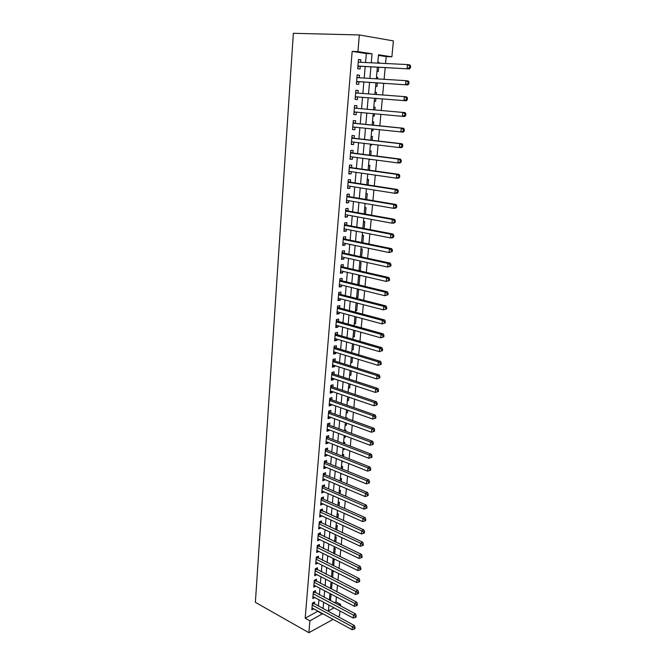 <?xml version="1.0" encoding="UTF-8"?>
<svg xmlns="http://www.w3.org/2000/svg" width="666" height="666" viewBox="0 0 666 666"><rect width="100%" height="100%" fill="white"/><g stroke="black" fill="none" stroke-linecap="round" stroke-linejoin="round"><path stroke-width="1" d="M334.399 602.73L335.955 601.906L340.592 604.353L340.451 605.927M339.976 610.98L339.518 615.842L337.97 616.699M365.551 62.529L366.325 53.563L352.164 51.399L357.933 51.623L359.34 34.948L393.381 40.901L391.891 56.835L378.488 54.779L377.73 63.12M385.572 63.503L386.205 56.593L391.891 56.835M335.955 601.906L336.413 596.919M336.879 591.908L337.487 585.239M337.953 580.244L338.578 573.476M339.036 568.506L339.668 561.621M340.126 556.676L340.767 549.683M341.217 544.763L341.874 537.653M342.324 532.758L342.99 525.541M343.44 520.662L344.114 513.328M344.563 508.474L345.254 501.023M345.696 496.195L346.395 488.628M346.836 483.824L347.544 476.14M347.985 471.362L348.701 463.553M349.142 458.807L349.875 450.874M350.308 446.153L351.049 438.095M351.481 433.4L352.239 425.216M352.664 420.546L353.43 412.237M353.862 407.6L354.637 399.159M355.061 394.547L355.852 385.98M356.277 381.402L357.076 372.694M357.492 368.14L358.308 359.307M358.724 354.787L359.557 345.812M359.965 341.325L360.805 332.209M361.222 327.755L362.071 318.498M362.479 314.077L363.345 304.678M363.753 300.291L364.627 290.742M365.026 286.388L365.925 276.698M366.325 272.377L367.224 262.537M367.624 258.258L368.539 248.268M368.931 244.022L369.871 233.874M370.254 229.67L371.203 219.372M371.595 215.201L372.552 204.745M372.935 200.608L373.917 189.993M374.292 185.906L375.283 175.125M375.657 171.07L376.665 160.131M377.039 156.119L378.055 145.005M378.421 141.042L379.462 129.762M379.828 125.832L380.877 114.386M381.235 110.506L382.309 98.918M382.667 94.98L383.741 83.358M384.115 79.312L385.189 67.666M314.36 603.97L314.527 601.997L312.404 603.088L311.83 609.865L313.761 608.857M315.326 592.648L315.493 590.659L313.361 591.733L312.787 598.559L314.777 597.544M316.3 581.252L316.467 579.245L314.335 580.294L313.753 587.171L315.801 586.147M317.282 569.771L317.449 567.748L315.309 568.772L314.727 575.699L316.833 574.675M318.265 558.2L318.44 556.168L316.292 557.167L315.701 564.144L317.849 563.095M319.264 546.553L319.439 544.505L317.282 545.479L316.691 552.497L318.848 551.423M320.263 534.823L320.438 532.758L318.281 533.699L317.682 540.775L319.846 539.668M321.27 523.001L321.453 520.929L319.289 521.836L318.681 528.971L320.862 527.83M322.294 511.097L322.469 509.007L320.304 509.89L319.697 517.066L321.878 515.9M323.318 499.1L323.493 496.994L321.32 497.852L320.712 505.086L322.91 503.879M324.35 487.021L324.525 484.898L322.352 485.722L321.728 493.015L323.942 491.774M325.383 474.85L325.566 472.71L323.385 473.509L322.76 480.852L324.983 479.578M326.432 462.587L326.615 460.431L324.425 461.205L323.801 468.598L325.99 467.807L326.032 467.282M327.489 450.233L327.672 448.06L325.483 448.801L324.85 456.252L327.039 455.494L327.089 454.903M328.554 437.787L328.738 435.597L326.54 436.305L325.899 443.814L328.097 443.09L328.155 442.432M329.62 425.249L329.812 423.043L327.605 423.718L326.964 431.285L329.162 430.586L329.229 429.861M330.702 412.612L330.894 410.389L328.679 411.039L328.03 418.656L330.244 417.99L330.311 417.199M331.785 399.883L331.976 397.644L329.762 398.26L329.112 405.935L331.327 405.303L331.402 404.445M332.883 387.054L333.075 384.798L330.852 385.381L330.194 393.115L332.417 392.515L332.492 391.583M333.991 374.125L334.182 371.861L331.951 372.402L331.293 380.203L333.516 379.637L333.599 378.629M335.098 361.105L335.298 358.816L333.058 359.332L332.392 367.182L334.623 366.65L334.715 365.576M336.222 347.977L336.413 345.671L334.182 346.154L333.508 354.071L335.739 353.571L335.839 352.422M337.346 334.757L337.545 332.426L335.306 332.875L334.632 340.85L336.871 340.384L336.971 339.161M338.486 321.428L338.686 319.081L336.438 319.489L335.756 327.53L338.003 327.106L338.112 325.799M339.635 307.992L339.835 305.636L337.579 306.002L336.896 314.111L339.144 313.711L339.26 312.337M340.792 294.455L340.992 292.074L338.736 292.416L338.045 300.582L340.301 300.224L340.426 298.768M341.958 280.811L342.158 278.413L339.893 278.713L339.194 286.946L341.458 286.621L341.591 285.09M343.132 267.058L343.34 264.643L341.067 264.901L340.359 273.202L342.632 272.918L342.765 271.303M344.314 253.205L344.522 250.766L342.241 250.99L341.533 259.349L343.806 259.107L343.956 257.401M345.504 239.227L345.712 236.771L343.431 236.954L342.715 245.388L344.996 245.18L345.155 243.398M346.711 225.15L346.919 222.677L344.63 222.819L343.914 231.318L346.195 231.152L346.353 229.279M347.918 210.956L348.135 208.458L345.837 208.566L345.113 217.133L347.402 216.999L347.569 215.043M349.142 196.645L349.359 194.131L347.061 194.197L346.328 202.83L348.626 202.739L348.801 200.699M350.374 182.226L350.591 179.687L348.285 179.712L347.544 188.411L349.85 188.37L350.033 186.239M351.615 167.682L351.831 165.126L349.525 165.101L348.776 173.884L351.09 173.876L351.273 171.653M352.872 153.022L353.088 150.449L350.774 150.383L350.025 159.232L352.339 159.266L352.53 156.951M354.129 138.245L354.354 135.648L352.031 135.539L351.273 144.455L353.596 144.539L353.796 142.133M355.403 123.343L355.627 120.721L353.296 120.571L352.539 129.57L354.861 129.695L355.078 127.189M356.685 108.325L356.909 105.678L354.578 105.486L353.804 114.552L356.135 114.719L356.36 112.129M357.983 93.115L358.208 90.509L355.869 90.268L355.095 99.409L357.426 99.625L357.659 96.978M359.299 77.764L359.515 75.216L357.167 74.925L356.385 84.149L358.724 84.407L358.957 81.735M377.805 62.363L379.154 62.421L379.079 63.187M376.998 71.295L378.338 71.47L378.713 67.324M376.448 77.398L377.788 77.481L377.664 78.904M375.649 86.305L376.981 86.455L377.297 82.934M375.108 92.308L376.44 92.407L376.257 94.497M374.309 101.19L375.641 101.307L375.899 98.41M372.977 115.926L374.3 116.051L374.508 113.794M374.858 109.932L375.1 107.218L373.776 107.109M371.661 130.528L372.985 130.669L373.127 129.096M373.476 125.191L373.776 121.911L372.444 121.828M370.363 145.022L371.67 145.18L371.753 144.264M372.111 140.31L372.46 136.488L371.137 136.43M369.064 159.399L370.396 159.307M370.754 155.311L371.153 150.949L369.83 150.907M369.414 170.188L369.855 165.293L368.531 165.276M368.073 184.948L368.564 179.52L367.249 179.537M366.75 199.584L367.291 193.639L365.975 193.681M365.443 214.094L366.025 207.65L364.718 207.709M364.144 228.496L364.768 221.553L363.461 221.636M362.845 242.774L363.519 235.339L362.221 235.448M361.571 256.943L362.287 249.026L360.98 249.159M359.066 270.421L360.323 270.704L361.055 262.604L359.757 262.754M357.867 283.816L359.116 284.116L359.84 276.082L358.541 276.257M356.668 297.111L357.908 297.427L358.633 289.452L357.342 289.643M355.478 310.314L356.718 310.639L357.392 303.138M354.295 323.41L355.527 323.751L356.152 316.899M353.13 336.405L354.354 336.755L354.911 330.544M351.964 349.309L353.188 349.667L353.688 344.081M350.815 362.113L352.031 362.487L352.481 357.517M349.667 374.816L350.874 375.208L351.273 370.845M348.534 387.429L349.733 387.828L350.075 384.074M347.411 399.95L348.601 400.366L348.892 397.194M346.287 412.379L347.477 412.803L347.71 410.214M345.179 424.717L346.362 425.149L346.545 423.135M346.961 418.489L347.028 417.757L345.895 418.098M344.072 436.963L345.254 437.412L345.388 435.955M345.812 431.285L345.92 430.061L344.663 430.469M342.982 449.117L344.155 449.575L344.239 448.684M344.663 443.981L344.813 442.291L343.556 442.707M341.891 461.188L343.09 461.313M343.523 456.576L343.714 454.42L342.466 454.861M342.391 469.089L342.632 466.466L341.375 466.924M341.267 481.501L341.55 478.421L340.301 478.896M340.16 493.814L340.476 490.293L339.227 490.784M339.052 506.043L339.41 502.081L338.17 502.589M337.953 518.181L338.353 513.777L337.113 514.302M336.863 530.228L337.304 525.399L336.064 525.94M335.781 542.182L336.255 536.929L335.023 537.487M334.707 554.054L335.223 548.384L333.991 548.959M333.649 565.834L334.19 559.756L332.967 560.347M332.592 577.53L333.175 571.053L331.951 571.653M330.444 588.378L331.551 588.952L332.143 582.5M386.205 56.593L378.43 55.403M328.887 605.652L329.445 605.361M377.813 62.229L379.154 62.421M376.457 77.314L377.788 77.481M375.108 92.274L376.44 92.407M372.977 115.951L374.3 116.051M371.661 130.603L372.985 130.669M370.346 145.13L371.67 145.18M369.047 159.549L370.371 159.565M359.474 270.812L360.323 270.704M357.817 284.299L359.116 284.116M356.618 297.635L357.908 297.427M355.428 310.864L356.718 310.639M354.245 323.992L355.527 323.751M353.072 337.021L354.354 336.755M351.906 349.958L353.188 349.667M350.757 362.787L352.031 362.487M349.608 375.532L350.874 375.208M348.468 388.178L349.733 387.828M347.336 400.724L348.601 400.366M346.22 413.186L347.477 412.803M345.105 425.549L346.362 425.149M343.997 437.828L345.254 437.412M342.898 450.008L344.155 449.575M341.808 462.104L343.065 461.655M340.734 474.117L341.725 473.742M330.935 582.883L331.918 582.392M329.936 594.03L330.411 593.781M329.936 600.366L330.552 600.041L331.085 594.13M352.164 51.399L305.186 618.223L317.965 611.138M318.398 606.143L318.956 599.766M319.38 594.796L319.946 588.311M320.371 583.358L320.945 576.773M321.37 571.844L321.953 565.151M322.377 560.248L322.968 553.446M323.393 548.559L323.992 541.649M324.417 536.788L325.025 529.77M325.441 524.933L326.057 517.807M326.482 512.987L327.106 505.752M327.522 500.957L328.163 493.606M328.571 488.836L329.22 481.368M329.628 476.623L330.294 469.039M330.702 464.327L331.368 456.618M331.776 451.931L332.451 444.105M332.858 439.443L333.549 431.493M333.949 426.864L334.648 418.789M335.048 414.185L335.756 405.985M336.155 401.407L336.879 393.082M337.271 388.536L338.003 380.086M338.395 375.566L339.144 366.983M339.527 362.495L340.284 353.779M340.676 349.325L341.442 340.476M341.825 336.055L342.607 327.064M342.982 322.677L343.773 313.553M344.155 309.199L344.955 299.933M345.329 295.612L346.145 286.205M346.52 281.918L347.344 272.369M347.719 268.115L348.559 258.416M348.926 254.204L349.775 244.364M350.141 240.176L351.007 230.186M351.365 226.04L352.247 215.901M352.605 211.796L353.496 201.498M353.846 197.427L354.753 186.98M355.103 182.95L356.027 172.344M356.368 168.356L357.301 157.584M357.642 153.638L358.591 142.699M358.932 138.794L359.898 127.697M360.231 123.834L361.205 112.571M361.538 108.749L362.529 97.361M362.862 93.481L363.852 82.051M364.202 78.072L365.193 66.625M360.614 62.288L360.83 59.798L358.475 59.457L357.692 68.756L360.04 69.064L360.264 66.367M305.186 618.223L309.873 620.837L308.874 632.7L255.378 602.322L293.356 33.3L359.34 34.948M308.874 632.7L333.1 619.372M328.937 605.094L328.413 610.889L334.091 607.842M339.044 605.186L340.592 604.353M377.364 67.258L376.315 78.821M375.957 82.85L374.916 94.397M374.567 98.31L373.526 109.815M373.185 113.678L372.161 125.05M371.803 128.954L370.796 140.16M370.438 144.106L369.447 155.145M369.089 159.132L368.107 170.005M367.749 174.034L366.783 184.748M366.417 188.811L365.468 199.367M365.093 203.471L364.16 213.869M363.786 218.015L362.862 228.247M362.487 232.434L361.58 242.516M361.205 246.736L360.306 256.668M359.923 260.93L359.041 270.712M358.658 275.008L357.792 284.64M357.401 288.969L356.543 298.46M356.152 302.822L355.311 312.163M354.911 316.566L354.087 325.766M353.688 330.194L352.872 339.26M352.472 343.723L351.665 352.647M351.265 357.142L350.466 365.934M350.066 370.463L349.284 379.12M348.876 383.674L348.102 392.199M347.694 396.786L346.936 405.178M346.52 409.79L345.779 418.057M345.363 422.702L344.63 430.844M344.205 435.514L343.481 443.531M343.065 448.226L342.349 456.118M341.924 460.839L341.225 468.614M340.801 473.368L340.11 481.01M339.677 485.789L339.002 493.323M338.569 498.126L337.903 505.536M337.471 510.364L336.813 517.665M336.372 522.519L335.722 529.695M335.289 534.573L334.648 541.641M334.207 546.545L333.583 553.504M333.142 558.424L332.525 565.276M332.076 570.221L331.468 576.964M331.027 581.934L330.428 588.561M329.978 593.556L329.387 600.083M371.27 62.804L372.061 53.796L357.933 51.623M309.873 620.837L322.635 613.677M323.077 608.666L323.643 602.272M324.084 597.277L324.658 590.775M325.1 585.805L325.682 579.195M326.115 574.25L326.706 567.532M327.148 562.603L327.747 555.785M328.18 550.882L328.788 543.947M329.22 539.069L329.845 532.026M330.269 527.172L330.902 520.021M331.327 515.184L331.976 507.917M332.401 503.105L333.05 495.729M333.475 490.942L334.132 483.441M334.548 478.688L335.223 471.07M335.639 466.342L336.322 458.599M336.738 453.896L337.437 446.037M337.845 441.358L338.553 433.383M338.961 428.729L339.677 420.629M340.085 416L340.809 407.775M341.217 403.18L341.958 394.821M342.357 390.259L343.107 381.768M343.506 377.239L344.272 368.614M344.663 364.111L345.438 355.361M345.837 350.89L346.62 341.999M347.011 337.562L347.81 328.538M348.193 324.126L349.009 314.968M349.392 310.589L350.216 301.29M350.599 296.944L351.432 287.504M351.815 283.192L352.655 273.609M353.03 269.33L353.896 259.598M354.27 255.361L355.136 245.479M355.511 241.275L356.393 231.244M356.768 227.081L357.667 216.891M358.025 212.77L358.941 202.422M359.299 198.343L360.231 187.837M360.589 183.791L361.53 173.135M361.879 169.131L362.837 158.308M363.186 154.346L364.152 143.365M364.502 139.435L365.484 128.288M365.825 124.409L366.824 113.087M367.166 109.249L368.173 97.802M368.523 93.914L369.53 82.426M369.888 78.422L370.904 66.916M366.325 53.563L372.061 53.796M317.94 611.463L322.61 614.002M358.458 59.682L360.83 59.798M329.445 599.458L330.552 600.041M357.151 75.075L359.515 75.216M355.86 90.343L358.208 90.509M353.812 114.502L356.135 114.719M352.547 129.445L354.861 129.695M351.29 144.264L353.596 144.539M350.041 158.966L352.339 159.266M348.809 173.543L351.09 173.876M347.585 188.003L349.85 188.37M346.37 202.356L348.626 202.739M345.163 216.583L347.402 216.999M343.964 230.711L346.195 231.152M342.774 244.713L344.996 245.18M341.6 258.616L343.806 259.107M340.426 272.402L342.632 272.918M339.269 286.08L341.458 286.621M338.12 299.658L340.301 300.224M336.979 313.128L339.144 313.711M335.847 326.49L338.003 327.106M334.723 339.752L336.871 340.384M333.608 352.913L335.739 353.571M332.5 365.975L334.623 366.65M331.402 378.937L333.516 379.637M330.311 391.799L332.417 392.515M329.229 404.562L331.327 405.303M328.155 417.232L330.244 417.99M327.089 429.803L329.162 430.586M326.032 442.282L328.097 443.09M324.983 454.67L327.039 455.494M323.942 466.966L325.99 467.807M322.902 479.17L324.941 480.036M321.878 491.283L323.909 492.166M320.862 503.313L322.877 504.212M319.846 515.251L321.861 516.167M318.839 527.097L320.846 528.038M317.849 538.861L319.838 539.818M316.858 550.541L318.839 551.515M315.875 562.137L317.849 563.128M357.908 66.125L409.415 68.931L357.917 66.051M409.54 67.574L407.117 68.606L407.517 64.569L409.815 64.902L410.622 66.092L409.707 65.959L409.54 67.574L410.464 67.707L410.622 66.092M358.25 62.171L407.517 64.569L409.707 65.959M359.357 66.317L357.842 66.916M358.283 61.713L359.091 62.213M409.415 68.931L410.464 67.707M356.61 81.51L407.833 84.94L356.61 81.46M407.958 83.65L405.544 84.665L405.935 80.661L408.233 80.944L409.032 82.159L408.116 82.051L407.958 83.65L408.874 83.766L409.032 82.159M356.934 77.622L405.935 80.661L408.116 82.051M358.05 81.677L356.543 82.251M356.984 77.09L357.917 77.681M407.833 84.94L408.874 83.766M355.319 96.761L406.268 100.807L355.319 96.753M406.385 99.592L403.987 100.583L404.37 96.62L406.66 96.853L407.45 98.093L406.543 98.002L406.385 99.592L407.301 99.675L407.45 98.093M355.636 92.94L404.37 96.62L406.543 98.002M356.751 96.903L355.261 97.452M355.694 92.333L356.776 93.024M406.268 100.807L407.301 99.675M405.736 115.459L405.894 113.886L404.978 113.811L404.82 115.385L405.736 115.459L404.72 116.542L354.029 111.913M404.82 115.385L402.439 116.367L402.822 112.437L405.103 112.621L355.786 108.242L354.412 107.459M355.786 108.242L402.822 112.437L404.978 113.811M355.219 112.021L353.979 112.529M405.894 113.886L405.103 112.621M404.187 131.102L404.337 129.545L403.43 129.495L403.28 131.052L404.187 131.102L403.18 132.143L352.755 126.948M403.28 131.052L400.899 132.018L401.282 128.122L403.563 128.255L354.512 123.252L353.138 122.452M353.072 123.202L401.282 128.122L403.43 129.495M353.763 127.056L352.714 127.489M404.337 129.545L403.563 128.255M402.655 146.612L402.805 145.071L401.898 145.038L401.74 146.587L402.655 146.612L401.648 147.611L399.375 147.536L351.54 141.866M401.74 146.587L399.375 147.536L399.758 143.665L402.031 143.756L353.246 138.145L351.881 137.329M351.806 138.145L399.758 143.665L401.898 145.038M352.356 141.966L351.457 142.324M402.805 145.071L402.031 143.756M401.132 161.996L401.282 160.464L400.374 160.448L400.224 161.98L401.132 161.996L400.133 162.945L397.868 162.92L350.241 156.652M400.224 161.98L397.868 162.92L398.243 159.082L400.516 159.124L351.981 152.914L350.624 152.089M350.549 152.964L398.243 159.082L400.374 160.448M350.957 156.751L350.208 157.043M401.282 160.464L400.516 159.124M399.617 177.239L399.767 175.724L398.867 175.724L398.718 177.248L399.617 177.239L398.634 178.155L396.37 178.172L348.992 171.329M398.718 177.248L396.37 178.172L396.745 174.367L399.009 174.367L350.741 167.557L349.384 166.725M349.309 167.666L396.745 174.367L398.867 175.724M349.575 171.412L348.967 171.637M399.767 175.724L399.009 174.367M398.126 192.366L398.268 190.859L397.369 190.884L397.219 192.391L398.126 192.366L397.144 193.232L394.888 193.298L347.76 185.881M397.219 192.391L394.888 193.298L395.254 189.527L397.519 189.477L349.5 182.093L348.16 181.244M348.068 182.251L395.254 189.527L397.369 190.884M348.21 185.947L347.744 186.114M398.268 190.859L397.519 189.477M396.636 207.359L396.786 205.869L395.887 205.902L395.737 207.401L396.636 207.359L395.671 208.183L393.415 208.291L346.536 200.316M395.737 207.401L393.415 208.291L393.781 204.554L396.037 204.462L348.276 196.503L346.936 195.646M346.844 196.72L393.781 204.554L395.887 205.902M396.786 205.869L396.037 204.462M395.163 222.228L395.313 220.746L394.414 220.804L394.272 222.286L395.163 222.228L394.205 223.018L391.958 223.168L345.329 214.635M394.272 222.286L391.958 223.168L392.324 219.464L394.572 219.322L347.053 210.797L345.721 209.932M345.629 211.064L392.324 219.464L394.414 220.804M395.313 220.746L394.572 219.322M393.706 236.971L393.856 235.506L392.957 235.581L392.815 237.054L393.706 236.971L392.749 237.72L390.509 237.912L344.155 228.846M392.815 237.054L390.509 237.912L390.875 234.241L393.115 234.057L345.845 224.983L344.522 224.101M344.422 225.299L390.875 234.241L392.957 235.581M393.856 235.506L393.115 234.057M392.257 251.598L392.407 250.141L391.508 250.233L391.367 251.69L392.257 251.598L389.077 252.539L342.923 242.932M391.367 251.69L389.077 252.539L389.435 248.901L391.675 248.668L344.647 239.052L343.331 238.162M343.223 239.419L389.435 248.901L391.508 250.233M392.407 250.141L391.675 248.668M390.825 266.1L390.967 264.66L390.076 264.768L389.935 266.209L390.825 266.1L387.654 267.049L341.741 256.918M389.935 266.209L387.654 267.049L388.012 263.436L390.243 263.162L343.465 253.013L342.149 252.114M342.041 253.43L388.012 263.436L390.076 264.768M390.967 264.66L390.243 263.162M389.402 280.486L389.543 279.054L388.653 279.179L388.511 280.611L389.402 280.486L386.238 281.435L340.567 270.787M388.511 280.611L386.238 281.435L386.596 277.847L388.819 277.539L342.282 266.866L340.975 265.95M340.859 267.332L386.596 277.847L388.653 279.179M389.543 279.054L388.819 277.539M387.987 294.755L388.128 293.331L387.237 293.473L387.104 294.896L387.987 294.755L384.84 295.704L339.402 284.548M387.104 294.896L384.84 295.704L385.189 292.149L387.412 291.8L341.109 280.611L339.81 279.687M339.693 281.119L385.189 292.149L387.237 293.473M388.128 293.331L387.412 291.8M386.588 308.907L386.73 307.492L385.839 307.65L385.706 309.066L386.588 308.907L383.45 309.856L338.245 298.202M385.706 309.066L383.45 309.856L383.799 306.335L386.014 305.944L339.951 294.239L338.661 293.306M338.528 294.797L383.799 306.335L385.839 307.65M386.73 307.492L386.014 305.944M385.198 322.935L385.339 321.545L384.457 321.711L384.315 323.118L385.198 322.935L382.076 323.901L337.096 311.746M384.315 323.118L382.076 323.901L382.417 320.396L384.632 319.971L338.803 307.767L337.512 306.826M337.379 308.375L382.417 320.396L384.457 321.711M385.339 321.545L384.632 319.971M383.824 336.863L383.957 335.473L383.075 335.664L382.942 337.054L383.824 336.863L380.711 337.82L335.955 325.191M382.942 337.054L380.711 337.82L381.052 334.357L383.258 333.882L337.654 321.195L336.372 320.238M336.238 321.845L381.052 334.357L383.075 335.664M383.957 335.473L383.258 333.882M382.45 350.674L382.592 349.292L381.71 349.5L381.576 350.874L382.45 350.674L379.354 351.64L334.823 338.528M381.576 350.874L379.354 351.64L379.695 348.193L381.893 347.685L336.521 334.515L335.248 333.549M335.106 335.206L379.695 348.193L381.71 349.5M382.592 349.292L381.893 347.685M381.094 364.369L381.235 363.003L380.353 363.228L380.219 364.593L381.094 364.369L378.013 365.343L333.699 351.765M380.219 364.593L378.013 365.343L378.346 361.921L380.544 361.38L335.398 347.735L334.124 346.761M333.982 348.468L378.346 361.921L380.353 363.228M381.235 363.003L380.544 361.38M379.753 377.963L379.886 376.606L379.012 376.839L378.879 378.196L379.753 377.963L376.681 378.929L332.592 364.901M378.879 378.196L376.681 378.929L377.006 375.541L379.204 374.966L334.282 360.847L333.017 359.865M332.867 361.621L377.006 375.541L379.012 376.839M379.886 376.606L379.204 374.966M378.421 391.442L378.554 390.101L377.68 390.351L377.547 391.691L378.421 391.442L375.358 392.416L331.485 377.93M377.547 391.691L375.358 392.416L375.682 389.061L377.872 388.445L333.175 373.867L331.918 372.868M331.76 374.683L375.682 389.061L377.68 390.351M378.554 390.101L377.872 388.445M377.098 404.82L377.222 403.488L376.357 403.754L376.223 405.086L377.098 404.82L374.042 405.794L330.386 390.867M376.223 405.086L374.042 405.794L374.367 402.464L376.548 401.814L332.068 386.78L330.819 385.78M330.661 387.645L374.367 402.464L376.357 403.754M377.222 403.488L376.548 401.814M329.57 400.499L373.068 415.759L372.744 419.072L375.782 418.09L375.915 416.766L375.041 417.049L374.908 418.373L372.744 419.072L329.304 403.704M329.737 398.593L330.977 399.6L375.241 415.076L373.068 415.759L375.041 417.049M374.916 418.373L375.782 418.09M375.915 416.766L375.241 415.076M328.488 413.261L371.77 428.954L371.445 432.234L328.221 416.441M328.654 411.305L329.895 412.321L373.942 428.238L371.77 428.954L373.743 430.236L373.609 431.551L374.475 431.26L374.608 429.945L373.743 430.236M374.608 429.945L373.942 428.238M371.445 432.234L373.609 431.551M327.414 425.932L370.487 442.049L370.163 445.304L327.148 429.079M327.589 423.917L328.821 424.95L372.652 441.292L370.487 442.049L372.444 443.323L372.319 444.63L373.185 444.322L373.31 443.023L372.444 443.323M373.31 443.023L372.652 441.292M370.163 445.304L372.319 444.63M326.348 438.503L369.214 455.036L368.897 458.266L326.09 441.633M326.523 436.446L327.755 437.479L371.378 454.245L369.214 455.036L371.162 456.31L371.037 457.6L371.903 457.284L372.028 455.994L371.162 456.31M372.028 455.994L371.378 454.245M368.897 458.266L371.037 457.6M325.291 450.982L367.948 467.923L367.632 471.128L325.033 454.079M325.474 448.876L326.698 449.916L370.105 467.099L367.948 467.923L369.896 469.189L369.763 470.471L370.629 470.146L370.754 468.864L369.896 469.189M370.754 468.864L370.105 467.099M367.632 471.128L369.763 470.471M324.242 463.361L366.691 480.71L366.383 483.891L323.984 466.441M324.425 461.213L325.641 462.262L368.847 479.861L366.691 480.71L368.631 481.976L368.506 483.25L369.364 482.908L369.488 481.635L368.631 481.976M369.488 481.635L368.847 479.861M366.383 483.891L368.506 483.25M323.201 475.657L365.451 493.398L365.135 496.561L322.943 478.712M323.426 473.493L324.6 474.517L367.599 492.515L365.451 493.398L367.374 494.663L367.257 495.92L368.115 495.571L368.24 494.305L367.374 494.663M368.24 494.305L367.599 492.515M365.135 496.561L367.257 495.92M322.169 487.853L364.21 505.993L363.902 509.124L321.911 490.892M322.436 485.689L323.568 486.688L366.358 505.078L364.21 505.993L366.134 507.251L366.009 508.499L366.866 508.133L366.991 506.884L366.134 507.251M366.991 506.884L366.358 505.078M363.902 509.124L366.009 508.499M321.145 499.966L362.987 518.489L362.679 521.595L320.887 502.98M321.453 497.802L322.535 498.759L365.126 517.54L362.987 518.489L364.901 519.738L364.777 520.987L365.634 520.604L365.759 519.363L364.901 519.738M365.759 519.363L365.126 517.54M362.679 521.595L364.777 520.987M320.121 511.988L361.771 530.885L361.471 533.974L319.871 514.976M320.479 509.815L363.902 529.911L361.771 530.885L363.678 532.134L363.553 533.374L364.41 532.975L364.535 531.743L363.678 532.134M364.535 531.743L363.902 529.911M361.471 533.974L363.553 533.374M319.114 523.917L360.564 543.198L360.264 546.253L318.864 526.889M319.505 521.744L362.695 542.191L360.564 543.198L362.462 544.438L362.346 545.662L363.195 545.263L363.311 544.039L362.462 544.438M363.311 544.039L362.695 542.191M360.264 546.253L362.346 545.662M318.107 535.764L359.365 555.411L359.066 558.449L317.857 538.719M318.539 533.591L361.488 554.37L359.365 555.411L361.255 556.651L361.139 557.867L361.988 557.45L362.104 556.235L361.255 556.651M362.104 556.235L361.488 554.37M359.066 558.449L361.139 557.867M317.108 547.527L358.175 567.532L357.883 570.546L316.866 550.457M317.582 545.346L360.298 566.466L358.175 567.532L360.065 568.764L359.94 569.971L360.789 569.547L360.905 568.339L360.065 568.764M360.905 568.339L360.298 566.466M357.883 570.546L359.94 569.971M316.125 559.207L356.993 579.562L356.701 582.55L315.875 562.112M316.625 557.017L359.107 578.471L356.993 579.562L358.874 580.794L358.758 581.992L359.598 581.551L359.723 580.352L358.874 580.794M359.723 580.352L359.107 578.471M356.701 582.55L358.758 581.992M315.143 570.795L355.827 591.5L355.536 594.472L314.893 573.676M315.676 568.597L357.933 590.376L355.827 591.5L357.692 592.732L357.575 593.914L358.425 593.464L358.541 592.282L357.692 592.732M358.541 592.282L357.933 590.376M355.536 594.472L357.575 593.914M314.161 582.3L354.662 603.346L354.37 606.301L313.919 585.164M314.727 580.103L356.768 602.206L354.662 603.346L356.526 604.578L356.41 605.752L357.251 605.294L357.367 604.112L356.526 604.578M357.367 604.112L356.768 602.206M354.37 606.301L356.41 605.752M313.195 593.731L353.504 615.109L353.221 618.04L312.953 596.57M313.794 591.516L355.611 613.935L353.504 615.109L355.369 616.333L355.253 617.507L356.085 617.032L356.202 615.867L355.369 616.333M356.202 615.867L355.611 613.935M353.221 618.04L355.253 617.507M312.237 605.069L352.364 626.789L352.081 629.695L311.996 607.892M312.862 602.855L354.462 625.59L352.364 626.789L354.212 628.005L354.096 629.17L354.936 628.687L355.053 627.522L354.212 628.005M355.053 627.522L354.462 625.59M352.081 629.695L354.096 629.17M357.9 66.267L358.924 66.409M356.943 77.589L357.534 77.656M356.601 81.635L357.617 81.76M355.644 92.865L356.668 92.965M355.303 96.878L356.327 96.978M354.362 108.017L355.378 108.1M354.021 111.996L355.045 112.079M353.088 123.044L354.104 123.102M353.08 123.168L354.512 123.252M352.755 126.99L353.713 127.048M351.823 137.945L352.838 137.987M351.815 138.078L353.246 138.145M350.574 152.73L351.581 152.755M350.557 152.872L351.981 152.914M349.334 167.391L350.341 167.399M349.317 167.549L350.741 167.557M348.093 181.935L349.101 181.918M348.085 182.109L349.5 182.093M346.878 196.362L347.877 196.328M346.861 196.545L348.276 196.503M345.662 210.672L346.661 210.623M345.646 210.864L347.053 210.797M344.455 224.867L345.454 224.808M344.439 225.075L345.845 224.983M343.265 238.952L344.255 238.869M343.248 239.169L344.647 239.052M342.083 252.93L343.073 252.83M342.058 253.155L343.465 253.013M340.909 266.791L341.891 266.675M340.884 267.033L342.282 266.866M339.743 280.544L340.726 280.411M339.718 280.794L341.109 280.611M338.586 294.197L339.568 294.047M338.561 294.455L339.951 294.239M337.437 307.734L338.42 307.567M337.412 308L338.803 307.767M336.297 321.17L337.279 320.987M336.272 321.453L337.654 321.195M335.165 334.499L336.147 334.307M335.14 334.79L336.521 334.515M334.049 347.727L335.023 347.519M334.016 348.027L335.398 347.735M332.933 360.855L333.907 360.631M332.908 361.163L334.282 360.847M331.826 373.884L332.8 373.643M331.801 374.2L333.175 373.867M330.736 386.813L331.701 386.563M330.702 387.137L332.068 386.78M329.645 399.642L330.611 399.375M329.62 399.983L330.977 399.6M328.563 412.379L329.528 412.096M328.538 412.72L329.895 412.321M327.497 425.016L328.455 424.717M327.464 425.366L328.821 424.95M326.432 437.562L327.389 437.246M326.398 437.92L327.755 437.479M325.374 450.008L326.332 449.683M325.349 450.374L326.698 449.916M324.325 462.362L325.283 462.029M324.3 462.745L325.641 462.262M323.293 474.625L324.242 474.275M323.26 475.016L324.6 474.517M322.261 486.804L323.21 486.438M322.227 487.196L323.568 486.688M321.237 498.884L322.178 498.509M321.203 499.292L322.535 498.759M320.221 510.88L321.162 510.497M320.18 511.297L321.512 510.747M319.205 522.793L320.146 522.394M319.172 523.21L320.504 522.644M318.206 534.615L319.147 534.199M318.173 535.039L319.497 534.457M317.207 546.353L318.148 545.929M317.174 546.778L318.498 546.187M316.225 558L317.158 557.567M316.184 558.441L317.507 557.825M315.243 569.572L316.175 569.122M315.209 570.013L316.525 569.38M314.269 581.052L315.201 580.594M314.235 581.51L315.542 580.86M313.303 592.457L314.235 591.982M313.261 592.915L314.577 592.249M312.346 603.779L313.27 603.296M312.304 604.245L313.611 603.562"/></g></svg>
